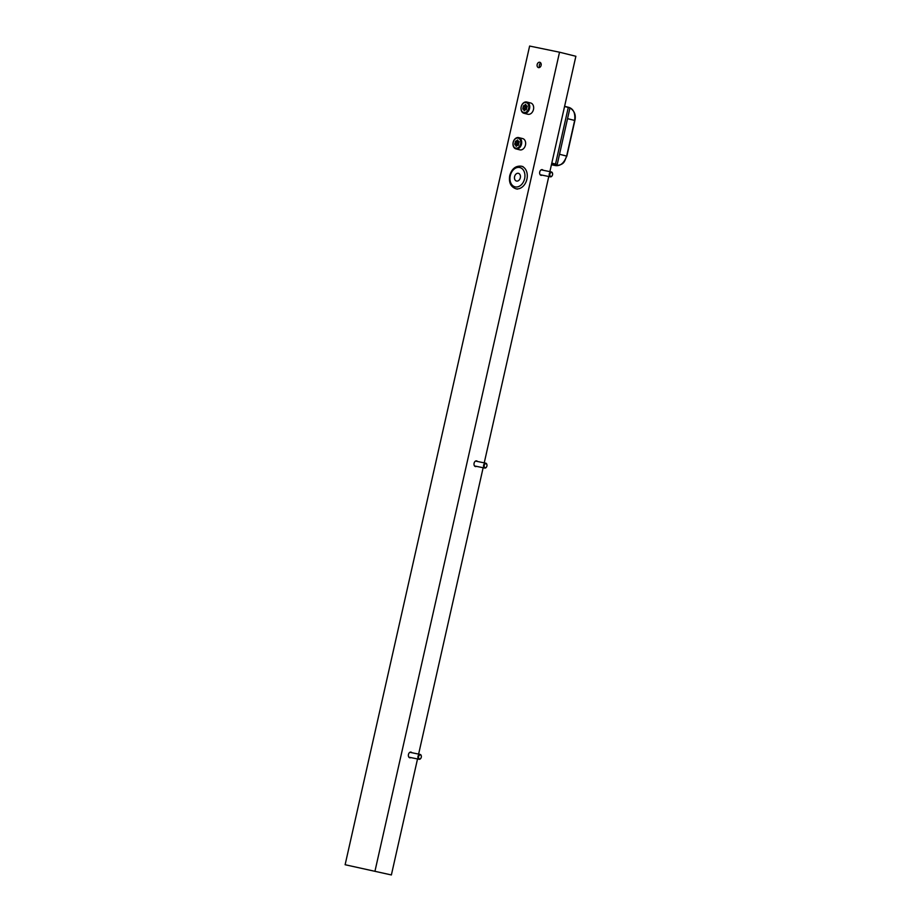 <?xml version="1.0" encoding="UTF-8"?>
<svg xmlns="http://www.w3.org/2000/svg" width="921" height="921" viewBox="0 0 921 921"><rect width="100%" height="100%" fill="white"/><g stroke="black" fill="none" stroke-linecap="round" stroke-linejoin="round"><path stroke-width="1.38" d="M541.111 65.345A2.74 2.015 -76 0 0 539.798 62.283A2.74 2.015 -76 0 0 537.162 64.539A2.74 2.015 -76 0 0 538.474 67.601A2.74 2.015 -76 0 0 541.111 65.345M540.777 63.008A2.74 2.015 -76 0 0 539.338 65.08A2.74 2.015 -76 0 0 539.671 67.417M542.124 175.128A2.901 1.969 -78.4 0 1 541.041 175.335A2.901 1.969 -78.4 0 1 539.729 172.02A2.901 1.969 -78.4 0 1 542.216 169.648A2.901 1.969 -78.4 0 1 543.125 170.258M476.491 466.36A2.901 1.969 -78.4 0 1 475.409 466.556A2.901 1.969 -78.4 0 1 474.096 463.24A2.901 1.969 -78.4 0 1 476.583 460.868A2.901 1.969 -78.4 0 1 477.492 461.479M410.858 757.592A2.901 1.969 -78.4 0 1 409.787 757.787A2.901 1.969 -78.4 0 1 408.464 754.472A2.901 1.969 -78.4 0 1 410.95 752.1A2.901 1.969 -78.4 0 1 411.86 752.71M391.379 874.95L345.122 864.727L391.379 874.95L417.524 758.962M375.031 870.886L559.531 52.209L529.621 46.05L345.122 864.727M418.618 754.103L483.145 467.73M484.239 462.872L548.778 176.498M549.872 171.651L575.878 56.273L559.531 52.209M520.319 177.776A3.983 2.936 -76 0 0 518.408 173.321A3.983 2.936 -76 0 0 514.586 176.602A3.983 2.936 -76 0 0 516.497 181.057A3.983 2.936 -76 0 0 520.319 177.776M551.748 163.351L553.97 163.777L551.783 163.213M551.725 163.443L557.205 164.514L551.794 163.109M557.205 164.514L569.972 107.884L564.561 106.491M574.681 120.409L574.669 120.432C575.441 113.202 573.484 108.851 568.81 107.377L564.596 106.318M567.543 118.659L574.669 120.432L566.645 156.029C564.239 162.89 560.578 166.091 555.685 165.619A0.829 0.599 -78.5 0 1 555.708 165.619L555.708 165.619A0.829 0.599 -78.5 0 1 555.685 165.619L551.472 164.571M523.796 112.558A5.146 3.788 -76 0 0 528.642 108.31A5.146 3.788 -76 0 0 526.064 102.53A5.146 3.788 -76 0 0 521.217 106.778A5.146 3.788 -76 0 0 523.796 112.558M526.639 101.989A5.802 4.271 104 0 1 526.766 102.012A5.802 4.271 104 0 1 529.54 108.597A5.802 4.271 104 0 1 524.095 113.318A5.802 4.271 104 0 1 523.968 113.283A5.802 4.271 104 0 1 521.194 106.709A5.802 4.271 104 0 1 526.639 101.989M522.886 109.15L523.07 109.139A0.956 0.702 104 0 1 523.842 110.059L524.199 110.739L524.843 110.267A0.956 0.702 104 0 1 525.937 109.726L526.697 108.666A0.956 0.702 104 0 1 527.019 107.216L526.789 105.938A0.956 0.702 104 0 1 526.018 105.029L525.661 104.349L525.028 104.821A0.956 0.702 104 0 1 523.934 105.351L523.163 106.422A0.956 0.702 104 0 1 522.84 107.872L522.886 109.15M527.768 114.227A5.802 4.271 -76 0 0 527.894 114.262A5.802 4.271 -76 0 0 528.009 114.285A5.802 4.271 -76 0 0 533.455 109.576A5.802 4.271 -76 0 0 530.692 102.991A5.802 4.271 -76 0 0 530.565 102.968M525.684 105.846L525.35 106.963A0.956 0.702 104 0 1 525.016 108.413L524.797 109.495M549.86 174.127A2.038 1.382 101.6 0 0 550.505 176.348A2.038 1.382 101.6 0 0 552.278 175.508A2.038 1.382 101.6 0 0 552.542 174.794A2.038 1.382 101.6 0 0 552.612 173.931A2.038 1.382 101.6 0 0 551.357 172.446A2.038 1.382 101.6 0 0 549.86 174.127M552.243 175.577A2.487 1.681 -78.4 0 1 552.197 175.669A2.487 1.681 -78.4 0 1 550.378 176.832A2.487 1.681 -78.4 0 1 549.25 173.988A2.487 1.681 -78.4 0 1 551.38 171.951A2.487 1.681 -78.4 0 1 552.588 173.747A2.487 1.681 -78.4 0 1 552.6 173.839M515.783 148.154A5.146 3.788 -76 0 0 520.618 143.906A5.146 3.788 -76 0 0 518.039 138.127A5.146 3.788 -76 0 0 513.204 142.375A5.146 3.788 -76 0 0 515.783 148.154M518.627 137.586A5.802 4.271 104 0 1 518.742 137.609A5.802 4.271 104 0 1 521.516 144.194A5.802 4.271 104 0 1 516.071 148.903A5.802 4.271 104 0 1 515.944 148.88A5.802 4.271 104 0 1 513.181 142.294A5.802 4.271 104 0 1 518.627 137.586M514.862 144.747L515.058 144.735A0.956 0.702 104 0 1 515.818 145.656L516.174 146.324L516.819 145.863A0.956 0.702 104 0 1 517.913 145.322L518.673 144.263A0.956 0.702 104 0 1 518.995 142.813L518.765 141.535A0.956 0.702 104 0 1 517.993 140.614L517.648 139.946L517.003 140.418A0.956 0.702 104 0 1 515.91 140.948L515.15 142.018A0.956 0.702 104 0 1 514.816 143.469L514.862 144.747M518.627 141.581A0.956 0.702 104 0 1 518.281 141.592L516.117 141.063M519.743 149.824A5.802 4.271 -76 0 0 519.87 149.858A5.802 4.271 -76 0 0 519.997 149.881A5.802 4.271 -76 0 0 525.442 145.161A5.802 4.271 -76 0 0 522.668 138.587A5.802 4.271 -76 0 0 522.541 138.553M517.66 141.443L517.326 142.559A0.956 0.702 104 0 1 517.003 144.01L516.773 145.081M418.595 756.59A2.038 1.382 101.6 0 0 419.251 758.812A2.038 1.382 101.6 0 0 421.024 757.96A2.038 1.382 101.6 0 0 421.277 757.246A2.038 1.382 101.6 0 0 421.346 756.383A2.038 1.382 101.6 0 0 420.091 754.898A2.038 1.382 101.6 0 0 418.595 756.59M420.978 758.041A2.487 1.681 -78.4 0 1 420.932 758.121A2.487 1.681 -78.4 0 1 419.113 759.284A2.487 1.681 -78.4 0 1 417.984 756.44A2.487 1.681 -78.4 0 1 420.114 754.414A2.487 1.681 -78.4 0 1 421.334 756.199A2.487 1.681 -78.4 0 1 421.334 756.302M484.227 465.358A2.038 1.382 101.6 0 0 484.883 467.58A2.038 1.382 101.6 0 0 486.656 466.728A2.038 1.382 101.6 0 0 486.91 466.026A2.038 1.382 101.6 0 0 486.979 465.151A2.038 1.382 101.6 0 0 485.724 463.677A2.038 1.382 101.6 0 0 484.227 465.358M486.61 466.809A2.487 1.681 -78.4 0 1 486.564 466.901A2.487 1.681 -78.4 0 1 484.745 468.064A2.487 1.681 -78.4 0 1 483.617 465.22A2.487 1.681 -78.4 0 1 485.747 463.182A2.487 1.681 -78.4 0 1 486.956 464.967A2.487 1.681 -78.4 0 1 486.967 465.07M510.269 175.715A9.958 7.322 -76 0 0 515.265 186.894A9.958 7.322 -76 0 0 524.625 178.662A9.958 7.322 -76 0 0 519.64 167.484A9.958 7.322 -76 0 0 510.269 175.715M526.916 179.181A11.616 8.542 104 0 1 515.737 188.724C510.637 186.698 508.634 182.335 509.75 175.612C511.754 168.773 515.622 165.63 521.344 166.194A11.616 8.542 104 0 1 526.916 179.181M555.524 164.042L568.28 107.412M559.519 154.256L566.634 156.098M555.685 165.619A495.406 9.947 12.7 0 1 551.426 164.755L555.708 165.619C565.402 164.755 564.216 160.668 566.852 156.121L574.888 120.455C576.201 114.653 574.255 110.313 569.051 107.423M526.018 105.063L525.028 104.821M524.82 110.301L523.842 110.059M525.016 108.413L522.84 107.872M525.35 106.963L523.163 106.422M517.993 140.66L517.003 140.418M516.808 145.898L515.818 145.656M517.003 144.01L514.816 143.469M517.326 142.559L515.15 142.018M517.372 189.139L515.737 188.724M522.978 166.597L521.344 166.194M527.249 106.134L526.501 105.95M526.317 106.007L524.141 105.466M526.766 102.012L530.692 102.991M523.968 113.283L527.894 114.262M526.363 109.783L525.718 109.622M525.396 109.645L523.358 109.139M550.378 176.832L540.143 174.725M551.38 171.951L541.145 169.844M519.225 141.73L518.488 141.546M518.742 137.609L522.668 138.587M515.944 148.88L519.87 149.858M518.339 145.38L517.694 145.219M517.372 145.242L515.334 144.735M419.113 759.284L408.878 757.177M420.114 754.414L409.88 752.307M484.745 468.064L474.511 465.945M485.747 463.182L475.512 461.076"/></g></svg>
